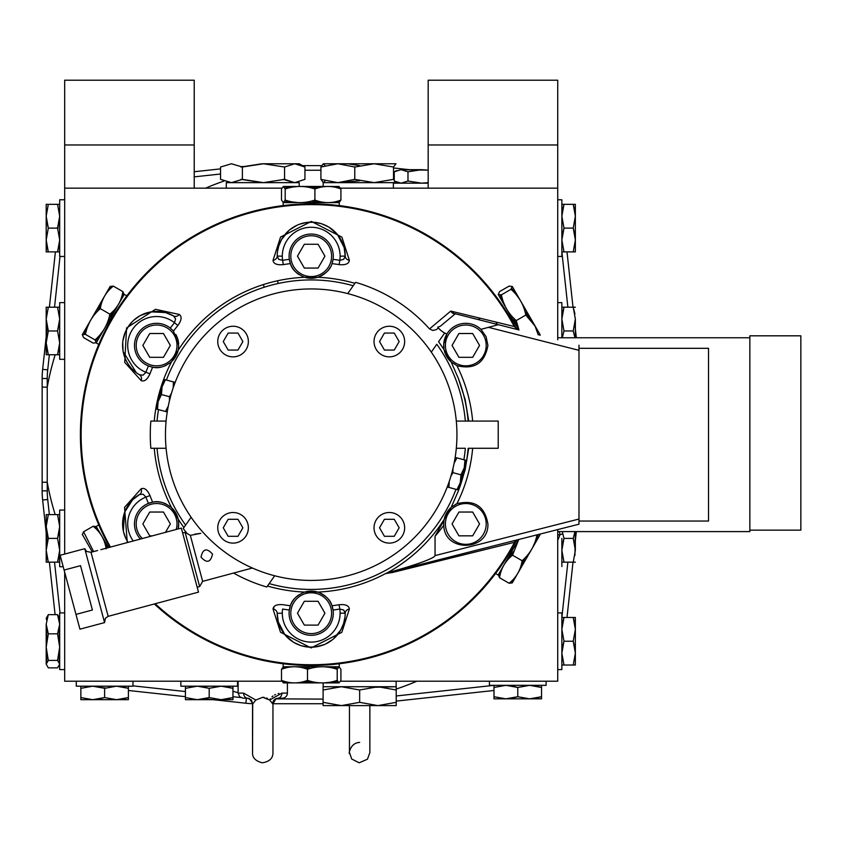 <?xml version="1.0" encoding="UTF-8"?>
<svg xmlns="http://www.w3.org/2000/svg" width="843" height="843" viewBox="0 0 843 843"><rect width="100%" height="100%" fill="white"/><g stroke="black" fill="none" stroke-linecap="round" stroke-linejoin="round"><path stroke-width="1.26" d="M281.847 188.158L64.679 188.158L64.679 554.072M64.679 572.239L64.679 681.207L281.847 681.207M340.561 681.207L557.729 681.207L557.729 529.583M557.729 339.782L557.729 188.158L340.561 188.158M428.17 188.158L428.17 80.201L557.729 80.201L557.729 188.158M557.729 144.975L428.17 144.975M64.679 188.158L64.679 80.201L194.227 80.201L194.227 188.158M194.227 144.975L64.679 144.975M287.4 682.904L323.185 682.904L323.185 686.729L396.126 686.729L396.126 681.207M299.212 186.503L299.212 182.636L226.282 182.636L226.282 188.158M396.126 183.173L396.126 182.636L323.185 182.636L323.185 186.503M395.968 163.763L374.155 163.763L393.523 167.019L395.968 163.763M359.698 165.628L347.938 163.827L323.343 163.763L374.155 163.763L354.777 167.019L354.777 179.369L337.843 182.636L320.909 179.369L323.343 182.636L325.177 180.75M325.177 165.639L323.343 163.763L320.909 167.019L320.909 179.369M345.166 163.763L341.289 163.9M320.909 167.019L337.843 163.763L354.777 167.019M393.523 167.019L393.523 179.369L374.155 182.636L354.777 179.369M341.257 182.488L359.655 180.75M262.742 163.763L299.297 163.763L304.945 167.019L304.945 179.369L294.755 182.636L284.565 179.369L263.469 182.636L242.373 179.369L242.373 167.019L263.469 163.763L284.565 167.019L284.565 179.369M240.919 179.369L262.742 182.625M262.025 163.763L240.919 167.019M284.565 167.019L294.755 163.763L304.945 167.019M283.122 179.369L294.407 182.625M242.373 179.369L231.456 182.636L220.55 179.369L220.55 167.019L231.456 163.763L242.373 167.019M396.21 689.995L396.21 705.602L377.938 705.602L359.655 702.335L341.383 705.602L377.938 705.602L323.101 705.602L323.101 686.729L323.101 689.995L341.383 686.729L359.655 689.995L377.938 686.729L396.21 689.995L396.21 686.729L369.761 687.414M396.21 702.335L377.959 705.602M341.383 705.602L323.101 702.335M359.655 702.335L359.655 689.995L341.383 686.729L333.206 687.414M274.007 700.09L273.311 701.081L274.955 699.226L277.927 698.204A5.1 3.962 -90 0 0 281.889 693.104L269.676 700.038L262.742 697.277L264.165 697.372M276.104 698.594L272.795 703.968L269.676 700.038M269.728 699.922L270.318 698.836M271.973 696.855L272.974 696.012M274.639 694.948L275.556 694.495M278.158 693.578L278.864 693.42M248.864 698.404L247.568 698.204C241.793 698.204 241.793 698.204 247.568 698.204L251.414 699.996L252.7 703.968L255.819 700.038L262.742 697.277M252.7 703.968L252.542 752.609M266.546 698.004L267.547 698.468M272.384 703.125L271.709 702.198M281.889 693.104L287.4 693.104A5.1 5.1 0 0 1 282.3 698.204L276.125 698.584L273.522 700.965M282.3 698.204L276.125 698.584M255.819 700.038L243.606 693.104L238.095 693.104L238.095 681.207M272.795 703.968L273.311 701.081M238.095 693.104L239.675 696.792L243.111 698.204L247.568 698.204A5.1 3.962 -90 0 1 243.606 693.104M64.679 302.626L59.684 302.626L59.684 359.308L64.679 359.308M64.679 199.77L59.684 199.77L59.684 256.451L64.679 256.451M64.679 510.047L59.684 510.047L59.684 566.728L63.204 566.728M76.291 681.207L76.291 686.191L132.973 686.191L132.973 681.207M64.679 612.914L59.684 612.914L59.684 669.595L64.679 669.595M180.855 681.207L180.855 686.191L237.536 686.191L237.536 681.207M489.435 681.207L489.435 685.338L546.116 685.338L546.116 681.207M428.17 183.173L393.375 183.173L393.375 188.158M557.729 256.451L561.86 256.451L561.86 199.77L557.729 199.77M561.86 337.769L561.86 302.626L557.729 302.626M561.86 538.392L561.86 566.528L561.86 538.392M557.729 669.595L561.86 669.595L561.86 612.914L557.729 612.914M562.292 634.589L561.86 629.363L563.988 641.249L561.86 653.135L563.988 665.022L561.86 665.022L573.24 665.022L575.358 653.135L573.24 641.249L563.988 641.249L562.292 647.909M573.24 665.022L575.358 665.022L573.24 665.022M574.926 634.589L575.358 629.363L573.24 617.476L575.358 617.476L575.358 665.022L575.358 629.363L573.24 641.249L574.926 647.909M575.358 653.135L574.926 658.362M561.86 653.135L562.292 658.362M575.358 629.363L575.358 617.476L573.24 617.476L574.926 624.136M573.24 617.476L563.988 617.476L562.292 624.136M561.86 629.363L563.988 617.476L561.86 617.476L563.988 617.476M562.27 531.596L563.988 538.392L561.86 550.279L563.988 562.165L561.86 562.165L573.24 562.165L575.358 550.279L573.24 538.392L563.988 538.392L562.292 545.052M573.24 562.165L575.358 562.165L573.24 562.165M574.958 531.596L573.24 538.392L574.926 545.052M575.358 550.279L575.358 531.596L574.926 555.505M561.86 550.279L562.292 555.505M574.958 337.769L573.24 330.972L563.988 330.972L561.86 319.086L563.988 307.2L561.86 307.2L563.988 307.2L562.292 313.859M562.27 337.769L563.988 330.972M573.24 330.972L575.358 319.086L573.24 307.2L563.988 307.2M573.24 307.2L575.358 307.2L573.24 307.2L574.926 313.859M575.358 319.086L575.358 337.769L575.358 319.086L574.926 324.313M562.292 221.456L561.86 216.219L563.988 228.116L561.86 240.002L563.988 251.888L561.86 251.888L573.24 251.888L575.358 240.002L573.24 228.116L563.988 228.116L562.292 234.765M573.24 251.888L575.358 251.888L573.24 251.888M574.926 221.456L575.358 216.219L573.24 204.333L575.358 204.333L575.358 251.888L575.358 216.219L573.24 228.116L574.926 234.765M561.86 240.002L562.292 245.229M575.358 216.219L575.358 204.333L573.24 204.333L574.926 210.992M573.24 204.333L563.988 204.333L562.292 210.992M561.86 216.219L563.988 204.333L561.86 204.333L563.988 204.333M524.43 685.77L529.657 685.338L517.771 687.466L505.884 685.338L493.998 687.466L493.998 685.338L493.998 696.718L505.884 698.836L517.771 696.718L517.771 687.466L511.111 685.77M493.998 696.718L493.998 698.836L493.998 696.718M524.43 698.415L529.657 698.836L541.543 696.718L541.543 698.836L493.998 698.836L529.657 698.836L517.771 696.718L511.111 698.415M505.884 698.836L500.658 698.415M505.884 685.338L500.658 685.77M529.657 698.836L541.543 698.836L541.543 696.718L534.884 698.415M541.543 696.718L541.543 687.466L534.884 685.77M529.657 685.338L541.543 687.466L541.543 685.338L541.543 687.466M215.85 686.624L221.077 686.191L209.19 688.32L197.304 686.191L185.418 688.32L185.418 686.191L185.418 697.561L197.304 699.69L209.19 697.561L209.19 688.32L202.531 686.624M185.418 697.561L185.418 699.69L185.418 697.561M215.85 699.258L221.077 699.69L232.963 697.561L232.963 699.69L185.418 699.69L221.077 699.69L209.19 697.561L202.531 699.258M197.304 699.69L192.078 699.258M197.304 686.191L192.078 686.624M221.077 699.69L232.963 699.69L232.963 697.561L226.303 699.258M232.963 697.561L232.963 688.32L226.303 686.624M221.077 686.191L232.963 688.32L232.963 686.191L232.963 688.32M111.287 686.624L116.513 686.191L104.627 688.32L92.741 686.191L80.854 688.32L80.854 686.191L80.854 697.561L92.741 699.69L104.627 697.561L104.627 688.32L97.978 686.624M80.854 697.561L80.854 699.69L80.854 697.561M111.287 699.258L116.513 699.69L128.399 697.561L128.399 699.69L80.854 699.69L116.513 699.69L104.627 697.561L97.978 699.258M92.741 699.69L87.514 699.258M92.741 686.191L87.514 686.624M116.513 699.69L128.399 699.69L128.399 697.561L121.75 699.258M128.399 697.561L128.399 688.32L121.75 686.624M116.513 686.191L128.399 688.32L128.399 686.191L128.399 688.32M46.628 620.005L46.196 618.372L48.314 614.652L57.566 614.652L59.684 624.231L57.566 633.82L59.684 647.118L57.566 660.417L48.314 660.417L46.196 664.136L48.314 667.856L57.566 667.856L59.684 664.136L57.566 660.417M59.263 620.005L59.684 618.372L57.566 614.652M46.628 641.249L46.723 628.899M59.263 641.249L59.168 628.899M46.628 662.493L46.723 653.599M59.263 662.493L59.168 653.599M48.314 614.652L46.196 624.231L48.314 633.82L57.566 633.82M48.314 633.82L46.196 647.118L48.314 660.417M46.196 624.231L46.196 664.136L46.196 624.231M59.263 545.052L59.684 550.279L57.566 538.392L59.684 526.506L57.566 514.62L59.684 514.62L48.314 514.62L46.196 526.506L48.314 538.392L57.566 538.392L59.263 531.733M48.314 514.62L46.196 514.62L48.314 514.62M46.618 545.052L46.196 550.279L48.314 562.165L46.196 562.165L46.196 514.62L46.196 550.279L48.314 538.392L46.618 531.733M46.196 526.506L46.618 521.28M59.684 526.506L59.263 521.28M46.196 550.279L46.196 562.165L48.314 562.165L46.618 555.505M48.314 562.165L57.566 562.165L59.263 555.505M59.684 550.279L57.566 562.165L59.684 562.165L57.566 562.165M59.263 337.632L59.684 342.859L57.566 330.972L59.684 319.086L57.566 307.2L59.684 307.2L48.314 307.2L46.196 319.086L48.314 330.972L57.566 330.972L59.263 324.313M48.314 307.2L46.196 307.2L48.314 307.2M46.618 337.632L46.196 342.859L48.314 354.745L46.196 354.745L46.196 307.2L46.196 342.859L48.314 330.972L46.618 324.313M46.196 319.086L46.618 313.859M59.684 319.086L59.263 313.859M46.196 342.859L46.196 354.745L48.314 354.745L46.618 348.085M48.314 354.745L57.566 354.745L59.263 348.085M59.684 342.859L57.566 354.745L59.684 354.745L57.566 354.745M59.263 234.765L59.684 240.002L57.566 228.116L59.684 216.219L57.566 204.333L59.684 204.333L48.314 204.333L46.196 216.219L48.314 228.116L57.566 228.116L59.263 221.456M48.314 204.333L46.196 204.333L48.314 204.333M46.618 234.765L46.196 240.002L48.314 251.888L46.196 251.888L46.196 204.333L46.196 240.002L48.314 228.116L46.618 221.456M46.196 216.219L46.618 210.992M59.684 216.219L59.263 210.992M46.196 240.002L46.196 251.888L48.314 251.888L46.618 245.229M48.314 251.888L57.566 251.888L59.263 245.229M59.684 240.002L57.566 251.888L59.684 251.888L57.566 251.888M421.721 169.675L401.12 169.675L428.17 170.16L421.7 169.675L407.98 171.793L401.12 169.675L407.991 171.793M421.721 183.173L428.17 182.678L421.7 183.173L407.98 181.045L407.98 171.793M407.98 181.045L401.12 183.173L394.261 181.045L394.261 171.793L401.12 169.675M394.629 171.593L396.842 170.528M401.131 183.173L407.991 181.045M394.629 181.256L396.842 182.309M273.891 606.77A11.897 11.897 0 0 1 273.543 609.141M283.153 663.768L283.153 666.75L339.255 666.75L339.255 663.768M339.002 682.904L283.406 682.904L339.002 682.904M311.204 681.418L297.084 682.767M311.204 668.246L297.084 666.897M337.674 681.418L325.314 682.767M337.674 668.246L325.314 666.897M340.92 669.3L340.92 680.364L339.065 682.862L337.211 680.364L337.211 669.3L339.065 666.792L340.92 669.3M284.723 668.246L283.332 666.792L281.488 669.3L281.488 680.364L283.332 682.862L284.723 681.418M281.488 680.364C290.161 683.747 298.822 683.747 307.495 680.364L307.495 669.3C317.4 665.917 327.305 665.917 337.211 669.3M281.488 669.3C290.161 665.917 298.822 665.917 307.495 669.3M307.495 680.364C317.4 683.747 327.305 683.747 337.211 680.364M304.913 682.588L316.494 682.461M287.4 682.819L289.36 682.461M103.057 538.593L107.746 547.813M82.245 534.272L92.287 551.954M82.329 534.641L83.573 531.785L93.615 551.596M83.573 531.785L93.162 526.253C100.422 532.07 104.764 539.583 106.165 548.782M95.691 528.54L96.25 526.601L93.162 526.253M108.431 547.623L96.197 526.422L108.431 547.623M264.165 287.263L263.438 284.555M495.853 322.026A216.303 216.303 0 0 1 497.296 324.439M576.327 337.769L574.894 324.544L576.327 337.769M573.008 307.2L567.002 251.888L573.008 307.2M272.953 703.736L323.101 703.736M49.358 354.745L47.714 369.877A79.906 79.906 0 0 0 47.25 378.507L42.15 378.507L42.15 490.858A85.006 85.006 0 0 0 42.645 500.036L47.219 542.154M321.531 165.628L302.542 165.628M414.63 170.265L393.523 167.968M561.86 211.941A42.508 42.508 0 0 1 562.07 212.615A42.508 42.508 0 0 0 561.86 211.941M396.21 701.102L493.998 690.48L396.21 701.102M102.593 687.677L105.596 688.004L102.593 687.677M128.399 690.48L185.418 696.676L128.399 690.48M204.902 698.794L245.85 703.231L204.902 698.794M58.199 226.072L57.872 229.075L58.199 226.072M55.396 251.888L49.389 307.2L55.396 251.888M47.219 327.21L42.645 369.329L47.219 327.21M567.002 617.476L573.008 562.165M574.894 544.82L576.327 531.596M49.389 562.165L55.09 614.652M243.079 166.429L241.572 166.587M220.55 168.874L194.227 171.73M562.07 656.75A42.508 42.508 0 0 1 561.86 657.414A42.508 42.508 0 0 0 562.07 656.75M533.935 685.338A42.508 42.508 0 0 1 533.271 685.549A42.508 42.508 0 0 0 533.935 685.338M323.101 699.11L275.566 698.858M252.542 703.694A85.006 85.006 0 0 1 245.85 703.231A85.006 85.006 0 0 0 252.542 703.694M59.684 654.273A42.508 42.508 0 0 1 59.326 652.514A42.508 42.508 0 0 0 59.684 654.273M55.185 514.62A268.2 268.2 0 0 1 47.25 482.238L42.15 482.238M49.358 514.62L47.714 499.488A79.906 79.906 0 0 1 47.25 490.858L47.25 387.127L42.15 387.127M42.15 378.507A85.006 85.006 0 0 1 42.645 369.329A85.006 85.006 0 0 0 42.15 378.507M304.945 170.233L320.909 170.244M562.724 533.925L560.079 534.631L559.267 531.596M557.729 540.31A268.2 268.2 0 0 0 560.079 534.631L557.729 535.094M166.092 448.286L157.051 448.286A154.743 154.743 0 0 0 185.618 525.105L191.108 517.265M274.67 575.78L269.18 583.609A154.743 154.743 0 0 0 455.979 489.319M463.903 459.751A154.743 154.743 0 0 0 465.347 448.286L456.316 448.286M456.316 421.079L465.347 421.079A154.743 154.743 0 0 0 436.779 344.26L431.289 352.1M347.727 293.585L353.217 285.745A154.743 154.743 0 0 0 166.419 380.045M158.505 409.603A154.743 154.743 0 0 0 157.051 421.079L166.092 421.079M472.66 421.079L465.347 421.079L468.719 421.079L465.136 399.477L458.36 378.444L451.5 362.69A157.694 157.694 0 0 0 451.11 361.932L444.156 349.887A157.694 157.694 0 0 0 438.571 341.71L444.661 333.006A21.591 21.591 0 0 0 446.864 334.039A22.097 22.097 0 0 1 480.974 329.35L486.095 336.673L487.907 345.419C484.757 363.164 474.43 369.908 456.917 365.662L456.917 365.662C465.652 383.144 470.9 401.616 472.66 421.079L498.213 421.079L498.213 448.286L468.15 448.286A157.536 157.536 0 0 1 458.36 490.921L465.125 469.909L468.719 448.286M340.108 613.198L345.209 613.198L343.681 609.995L339.803 609.046A28.904 28.904 0 0 1 311.204 642.103A28.904 28.904 0 0 1 282.3 613.198L277.199 613.293A34.005 34.005 0 0 0 311.204 647.203A34.005 34.005 0 0 0 345.209 613.293L345.209 613.198M122.593 523.935A34.005 34.005 0 0 1 139.517 494.535A5.1 4.341 59.8 0 0 141.118 488.803C144.332 487.444 147.283 489.688 149.98 495.547A172.33 172.33 0 0 0 152.646 502.196L148.421 503.408A176.693 176.693 0 0 1 145.902 497.096L143.131 494.209L139.517 494.535A34.005 34.005 0 0 0 128.031 542.376L125.986 538.74M170.297 328.075L170.297 328.075A176.693 176.693 0 0 1 174.501 322.732L175.607 318.896L173.521 315.925A34.005 34.005 0 0 0 122.593 345.419A34.005 34.005 0 0 0 139.517 374.819L143.131 375.146L145.902 372.269A28.904 28.904 0 0 1 143.995 319.413A28.904 28.904 0 0 1 174.501 322.732L177.884 325.493A172.33 172.33 0 0 0 173.458 331.13L170.297 328.075A22.097 22.097 0 0 0 137.462 334.376A22.097 22.097 0 0 0 148.421 365.957L152.646 367.169A172.33 172.33 0 0 0 149.98 373.818L145.902 372.269A176.693 176.693 0 0 1 148.421 365.957A22.097 22.097 0 0 0 166.155 365.356M340.108 256.167L345.209 256.072A34.005 34.005 0 0 0 311.204 222.162A34.005 34.005 0 0 0 277.199 256.072L282.3 256.167A28.904 28.904 0 0 1 311.204 227.262A28.904 28.904 0 0 1 339.803 260.318A176.693 176.693 0 0 0 333.069 259.349A22.097 22.097 0 0 0 311.204 234.059A22.097 22.097 0 0 0 289.328 259.349L290.392 263.617A172.33 172.33 0 0 0 283.301 264.628L282.595 260.318A28.904 28.904 0 0 1 282.3 256.167M233.564 573.061A158.674 158.674 0 0 0 266.799 587.013L269.18 583.609A3746.724 0.759 125 0 1 267.484 586.033A157.536 157.536 0 0 0 304.66 592.081L317.737 592.081A157.536 157.536 0 0 0 385.567 573.567L386.926 572.998A157.694 157.694 0 0 0 444.156 519.467L451.11 507.433A157.694 157.694 0 0 0 451.5 506.675L458.36 490.921M468.15 421.079A157.536 157.536 0 0 0 458.36 378.444M436.537 329.434A8.672 8.672 0 0 0 437.38 328.823A9.558 9.336 -112 0 1 436.537 329.434A6.86 6.86 150.3 0 1 436.126 329.676L432.912 330.467L429.498 328.939L450.752 311.078L514.251 326.504L517.57 329.476A7.587 7.576 -77 0 0 518.761 329.887L453.882 313.406L451.068 311.499A6.091 5.058 73.4 0 1 450.752 311.078A6.07 4.731 -89.9 0 0 451.29 311.91A5.996 4.679 -89.9 0 0 451.595 312.268A5.922 4.615 -89.9 0 0 451.932 312.595L454.63 314.334A1.697 1.697 0 0 1 456.147 313.986L495.357 323.944A60.369 5.1 14.2 0 1 498.308 324.703L480.974 329.35M472.66 448.286C470.9 467.739 465.652 486.221 456.917 503.703L456.895 503.714C474.43 499.446 484.757 506.2 487.907 523.935C489.014 551.459 444.366 552.86 443.745 525.326A154.322 153.732 -90 0 1 435.051 536.201L435.051 555.59L578.983 519.035L578.983 524.188L393.544 571.28A5.1 2.15 -104.2 0 0 392.575 572.46L385.567 573.567M578.983 345.177L578.983 519.035M456.6 503.851A22.097 22.097 0 0 1 456.917 503.703L451.131 507.412A188.126 188.126 0 0 0 451.5 506.675M435.051 536.201L443.987 520.405A22.097 22.097 0 0 1 451.131 507.412A22.097 22.097 0 0 1 451.131 507.412M386.926 572.998A13.182 3.119 175.7 0 1 387.938 572.65A7.408 1.496 170.2 0 1 388.96 572.344A60.369 5.1 -14.3 0 0 435.051 555.59M388.96 572.344L393.544 571.28M451.5 362.69A188.126 188.126 0 0 0 451.131 361.953L456.917 365.662M456.147 313.986L453.882 313.406L456.147 313.986M454.63 314.334L440.415 326.167A6.849 6.849 149.8 0 1 440.004 326.41L437.749 327.137A21.591 21.591 0 0 0 438.36 327.895L437.749 327.137M139.517 494.535L132.962 499.499M132.488 499.973L124.796 511.922M124.511 512.692L123.363 531.132M123.499 531.701L125.723 538.182M166.155 504.009A22.097 22.097 0 0 0 140.465 539.046M122.593 345.419A34.005 34.005 0 0 1 173.521 315.925L165.934 312.721M165.302 312.553L151.097 311.868M150.307 312.005L140.454 315.493M140.022 315.735L133.752 320.235M133.331 320.625L128.821 325.809M128.473 326.304L125.354 332.005M125.122 332.574L122.857 341.204M122.751 342.237L123.036 350.836M123.183 351.721L136.355 372.743M136.872 373.122L139.517 374.819A5.1 4.341 120.2 0 1 141.118 380.562L124.711 362.364L126.587 327.938L155.47 309.318L179.285 314.45C182.077 316.546 181.603 320.224 177.884 325.493M283.301 264.628C276.883 265.218 273.459 263.785 273.027 260.318L280.582 237.02L311.33 221.424L341.9 237.125L349.371 260.318A5.1 4.341 179.8 0 1 345.209 256.072L344.186 247.895M344.018 247.252L337.516 234.628M336.989 233.996L329.055 227.22M328.612 226.957L321.583 223.785M321.057 223.616L314.291 222.299M313.701 222.257L307.179 222.394M306.599 222.478L299.982 224.069M299.971 224.069L297.99 224.839M297.021 225.26L289.718 229.802M289.033 230.381L281.541 239.528M281.53 239.56L278.78 245.935L277.589 251.024M277.589 251.045L277.421 252.289M277.347 252.963L277.199 256.072A5.1 4.341 -179.8 0 1 273.027 260.318M277.199 256.167L278.717 259.359L282.595 260.318A176.693 176.693 0 0 1 289.328 259.349M317.737 592.081C325.725 595.421 330.488 599.974 332.005 605.748A172.33 172.33 0 0 0 339.097 604.737C345.514 604.146 348.939 605.58 349.371 609.036L341.815 632.345L311.067 647.94L280.508 632.229L273.027 609.036A5.1 4.341 -0.2 0 1 277.199 613.293L278.222 621.47M278.39 622.113L284.892 634.737M285.408 635.359L293.353 642.134M293.786 642.408L300.814 645.58M301.341 645.738L308.116 647.066M308.707 647.108L315.219 646.96M315.809 646.887L324.418 644.526M325.387 644.105L332.679 639.563M333.364 638.983L340.857 629.826M340.878 629.805L343.628 623.43L344.987 617.065M345.05 616.402L345.209 613.293A5.1 4.341 0.2 0 1 349.371 609.036M339.097 604.737L339.803 609.046A176.693 176.693 0 0 1 333.069 610.016L332.005 605.748M298.717 594.958A22.097 22.097 0 0 0 311.204 635.306A22.097 22.097 0 0 0 333.069 610.016A22.097 22.097 0 0 0 304.66 592.081C296.673 595.421 291.92 599.974 290.392 605.748L289.328 610.016A176.693 176.693 0 0 1 282.595 609.046A28.904 28.904 0 0 0 282.3 613.198M516.548 329.328L515.505 327.316A5.1 5.1 0 0 0 518.761 329.887L513.482 317.906M515.505 542.049L516.538 540.057A230.803 230.803 0 0 1 154.332 603.967A230.803 230.803 0 0 0 515.505 542.049A5.1 5.1 0 0 1 518.761 539.478A5.1 5.1 0 0 0 515.505 542.049L392.575 572.46M515.505 327.316L514.894 326.167L514.251 326.504A230.065 230.065 0 0 0 200.908 232.773A230.065 230.065 0 0 0 110.465 547.086M514.894 326.167A230.803 230.803 0 0 0 80.401 434.682A230.803 230.803 0 0 0 109.738 547.276A230.803 230.803 0 0 1 201.898 231.403A230.803 230.803 0 0 1 516.232 328.707M516.843 539.963A5.1 3.952 -104.2 0 0 514.251 542.85A230.065 230.065 0 0 1 155.175 603.746M349.371 260.318C348.949 263.785 345.525 265.218 339.097 264.628A172.33 172.33 0 0 0 332.005 263.617L333.069 259.349A22.097 22.097 0 0 1 332.005 263.617C330.488 269.391 325.725 273.943 317.737 277.273L304.66 277.273C296.673 273.943 291.92 269.391 290.392 263.617M345.209 256.167L343.681 259.359L339.803 260.318L339.097 264.628M173.521 315.925A5.1 4.341 119.8 0 0 179.285 314.45M133.247 540.974A28.904 28.904 0 0 1 145.902 497.096L149.98 495.547M127.282 542.576L124.553 507.36L141.118 488.803M157.051 448.286L150.844 448.286A160.929 160.929 0 0 1 150.844 421.079L157.051 421.079L150.844 421.079M443.703 523.935L443.745 525.326A22.097 22.097 0 0 1 443.987 520.405L443.703 523.935M456.095 504.082A22.097 22.097 0 0 0 455.294 504.493M444.156 349.887A22.097 22.097 0 0 1 443.987 348.96L443.745 344.039L446.864 334.039A22.097 22.097 0 0 0 451.131 361.953A22.097 22.097 0 0 1 451.11 361.932M438.402 327.948L438.36 327.895A21.591 21.591 0 0 0 438.392 327.938A21.591 21.591 0 0 0 438.423 327.969L437.359 328.823A25.427 1.697 -40 0 1 438.423 327.969A21.591 21.591 0 0 0 444.661 333.006L446.864 334.039M429.498 328.939A158.674 158.674 0 0 0 355.598 282.352L353.217 285.745M185.618 525.105L183.237 528.498A158.674 158.674 0 0 0 187.03 533.461M152.646 502.196C158.41 500.626 164.733 502.47 171.614 507.718L178.158 519.046L178.705 523.935L178.126 528.951A22.097 22.097 0 0 0 178.705 523.935M183.237 528.498L183.922 527.528A157.536 157.536 0 0 1 178.158 519.046A22.097 22.097 0 0 0 171.614 507.718A157.536 157.536 0 0 1 154.248 448.286L150.844 448.286M172.562 330.14A22.097 22.097 0 0 1 173.458 331.13L178.705 345.419L178.158 350.319L171.614 361.636A22.097 22.097 0 0 0 178.158 350.319A157.536 157.536 0 0 1 304.66 277.273A22.097 22.097 0 0 0 330.382 267.136M178.642 343.733A22.097 22.097 0 0 0 175.692 334.292M154.248 421.079A157.536 157.536 0 0 1 171.614 361.636C164.733 366.895 158.41 368.728 152.646 367.169M289.096 256.167A22.097 22.097 0 0 0 298.717 274.407M149.98 373.818C147.283 379.666 144.332 381.921 141.118 380.562M355.598 282.352L354.914 283.332A157.536 157.536 0 0 0 317.737 277.273M273.027 609.036C273.459 605.58 276.883 604.146 283.301 604.737A172.33 172.33 0 0 0 290.392 605.748M267.484 586.033L266.799 587.013M479.994 320.034A204.038 204.038 0 0 0 478.445 317.79M297.463 613.198L304.334 625.095L318.074 625.095L324.945 613.198L318.074 601.301L304.334 601.301L297.463 613.198L304.334 625.095L318.074 625.095L324.945 613.198M331.605 613.198A20.401 20.401 0 0 0 301.004 595.527A20.401 20.401 0 0 0 301.004 630.87A20.401 20.401 0 0 0 331.605 613.198M578.983 348.317L708.531 348.317L708.531 521.048L578.983 521.048M557.729 531.596L749.848 531.596L749.848 337.769L557.729 337.769M165.491 532.333L170.339 523.935L163.468 512.038L149.727 512.038L142.857 523.935L149.727 535.842L152.414 535.842M176.24 529.457A20.401 20.401 0 0 0 139.843 512.302A20.401 20.401 0 0 0 142.351 538.54M170.339 523.935L163.468 512.038L149.727 512.038L142.857 523.935L149.727 535.842M165.46 434.682A145.744 145.744 0 0 1 384.071 308.464A145.744 145.744 0 0 1 384.071 560.901A145.744 145.744 0 0 1 165.46 434.682M228.158 519.299L223.247 527.802L228.158 536.306L237.968 536.306L242.879 527.802L237.968 519.299L228.158 519.299M248.369 527.802A15.3 15.3 0 0 0 225.408 514.557A15.3 15.3 0 0 0 225.408 541.058A15.3 15.3 0 0 0 248.369 527.802M384.429 519.299L379.529 527.802L384.429 536.306L394.25 536.306L399.161 527.802L394.25 519.299L384.429 519.299M404.64 527.802A15.3 15.3 0 0 0 381.689 514.557A15.3 15.3 0 0 0 381.689 541.058A15.3 15.3 0 0 0 404.64 527.802M228.158 333.059L223.247 341.563L228.158 350.056L237.968 350.056L242.879 341.563L237.968 333.059L228.158 333.059M248.369 341.563A15.3 15.3 0 0 0 225.408 328.306A15.3 15.3 0 0 0 225.408 354.808A15.3 15.3 0 0 0 248.369 341.563M384.429 333.059L379.529 341.563L384.429 350.056L394.25 350.056L399.161 341.563L394.25 333.059L384.429 333.059M404.64 341.563A15.3 15.3 0 0 0 381.689 328.306A15.3 15.3 0 0 0 381.689 354.808A15.3 15.3 0 0 0 404.64 341.563M207.178 580.132L218.674 577.055L202.647 581.343L190.328 535.358L185.123 532.354L199.643 586.549L202.647 581.343M201.013 557.139L201.013 557.139C202.857 548.698 206.693 547.676 212.51 554.062L212.51 554.062C210.666 562.502 206.83 563.524 201.013 557.139M194.849 534.146L200.792 533.345L190.328 535.358M75.975 614.41L79.937 629.184L104.574 622.587L84.764 548.688L60.138 555.284L75.975 614.41L75.628 613.093L75.975 614.41L92.403 610.005L80.517 565.664L64.1 570.068L64.447 571.385M97.588 550.532L91.012 552.291L108.178 616.338L198.495 592.134L181.34 528.087L100.865 549.657M174.754 382.279L173.426 381.921L174.754 382.279M165.397 379.771L173.426 381.921L164.079 379.413L165.397 379.771L162.098 386.811L158.136 401.584L161.434 394.556L162.098 386.811L164.079 379.413L156.155 408.981L157.472 409.329L158.136 401.584L161.434 394.556L169.475 396.705L169.443 400.804L169.475 396.705L171.498 393.144M173.426 381.921L173.163 387.917L173.426 381.921M168.273 406.157L165.513 411.489L166.83 411.837L156.155 408.981L158.136 401.584M447.654 487.085L448.971 487.433L447.654 487.085M464.925 460.036L456.895 457.875L454.135 463.207L456.895 457.875L466.253 460.383L464.925 460.036L464.272 467.77L460.963 474.809L460.31 482.554L458.329 489.941L457.011 489.593L458.329 489.941L460.31 482.554L457.011 489.593L448.971 487.433L449.245 481.448M460.963 474.809L452.933 472.66L450.9 476.221L452.933 472.66L452.954 468.56M455.578 457.528L456.895 457.875L455.578 457.528M460.31 482.554L466.253 460.383L460.31 482.554M749.848 530.142L800.85 530.142L800.85 335.82L749.848 335.82L749.848 337.769M170.339 345.419L163.468 333.522L149.727 333.522L142.857 345.419L149.727 357.327L163.468 357.327L170.339 345.419M146.397 363.091A20.401 20.401 0 0 0 176.998 345.419A20.401 20.401 0 0 0 146.397 327.758A20.401 20.401 0 0 0 146.397 363.091M324.945 256.167L318.074 244.259L304.334 244.259L297.463 256.167L304.334 268.063L318.074 268.063L324.945 256.167L318.074 244.259L304.334 244.259L297.463 256.167M290.803 256.167A20.401 20.401 0 0 0 321.404 273.827A20.401 20.401 0 0 0 321.404 238.495A20.401 20.401 0 0 0 290.803 256.167M458.929 357.327L472.67 357.327L479.541 345.419L472.67 333.522L458.929 333.522L452.059 345.419L458.929 357.327M455.599 327.758A20.401 20.401 0 0 0 455.599 363.091A20.401 20.401 0 0 0 486.2 345.419A20.401 20.401 0 0 0 455.599 327.758M452.059 523.935L458.929 535.842L472.67 535.842L479.541 523.935L472.67 512.038L458.929 512.038L452.059 523.935M476 506.274A20.401 20.401 0 0 0 445.399 523.935A20.401 20.401 0 0 0 476 541.606A20.401 20.401 0 0 0 476 506.274M323.185 186.461L299.212 186.461M317.495 186.777L305.914 186.904M82.329 334.639L110.127 286.494L82.329 334.639M97.525 311.309L103.415 298.411M117.135 306.378L108.937 317.895M84.289 334.239L89.295 322.869M103.025 330.825L95.691 340.825M93.162 343.112L83.573 337.579L82.329 334.724L85.428 334.365L95.006 339.898L96.25 342.753L93.162 343.112M122.172 294.976L124.121 294.492L122.878 291.636L113.299 286.104L110.201 286.462L110.76 288.39M113.299 286.104C106.028 291.92 101.697 299.434 100.285 308.633L109.864 314.165C107.851 324.439 102.899 333.017 95.006 339.898M122.878 291.636C121.466 300.835 117.135 308.348 109.864 314.165M100.285 308.633C92.403 315.524 87.451 324.102 85.428 334.365M283.406 186.461L339.002 186.461L283.406 186.461M311.204 187.947L325.314 186.598M311.204 201.119L325.314 202.468M284.723 187.947L297.084 186.598M284.723 201.119L297.084 202.468M281.488 200.065L281.488 189.001L283.332 186.493L285.187 189.001L285.187 200.065L283.332 202.573L281.488 200.065M337.674 201.119L339.065 202.573L340.92 200.065L340.92 189.001L339.065 186.493L337.674 187.947M340.92 189.001C332.247 185.618 323.575 185.618 314.903 189.001L314.903 200.065C304.997 203.448 295.092 203.448 285.187 200.065M340.92 200.065C332.247 203.448 323.575 203.448 314.903 200.065M314.903 189.001C304.997 185.618 295.092 185.618 285.187 189.001M512.27 286.494L540.068 334.639L512.27 286.494M524.883 311.309L533.103 322.869M511.638 288.39L518.993 298.411M505.231 306.325L500.236 294.976M499.53 291.636L509.109 286.104L512.207 286.462L510.963 289.318L501.385 294.85L498.287 294.492L499.53 291.636M540.142 335.314L538.119 334.239M538.255 334.84L535.042 326.051L525.821 315.05L516.243 320.582C508.35 313.691 503.397 305.113 501.385 294.85M518.972 329.94L516.243 320.582M525.821 315.05C523.798 304.776 518.845 296.199 510.963 289.318M518.656 329.855L498.192 294.418L518.656 329.855M540.068 534.725L512.27 582.871L540.068 534.725M524.883 558.045L518.993 570.953M505.263 562.987L513.471 551.47M538.119 535.115L533.103 546.496M500.236 574.389L498.287 574.873L499.53 577.729L509.109 583.261L512.207 582.903L511.638 580.975M509.109 583.261C516.369 577.444 520.711 569.931 522.112 560.732L512.533 555.2L518.761 539.478M499.53 577.729C500.932 568.519 505.273 561.016 512.533 555.2M522.112 560.732C529.994 553.84 534.947 545.263 536.97 534.989L536.801 534.894M536.97 534.989L540.068 534.641L540.142 534.051M126.829 295.84L124.248 294.355L96.197 342.943L98.779 344.429M339.255 205.597L339.255 202.605L283.153 202.605L283.153 205.597M495.568 573.514L498.16 575.01L518.656 539.499M47.714 499.488L42.645 500.036A85.006 85.006 0 0 1 42.15 490.858L47.25 490.858M393.523 173.1L394.261 173.184M561.86 251.804L567.876 307.2M393.428 179.401A268.2 268.2 0 0 1 394.261 179.664M403.576 182.889A268.2 268.2 0 0 1 404.334 183.173M561.86 335.208L562.724 335.44M47.25 378.507L47.25 387.127A268.2 268.2 0 0 1 55.185 354.745M205.576 188.158A268.2 268.2 0 0 1 224.006 181.055M220.55 174.006L194.227 176.861M60.032 256.451L54.521 307.2M238.095 692.725A268.2 268.2 0 0 1 232.963 691.218M54.521 562.165L60.032 612.914M132.973 685.844L185.418 691.545M232.963 696.708L240.677 697.54M246.788 698.204A79.906 79.906 0 0 0 248.811 698.394M561.86 617.561L567.876 562.165M416.832 681.207A268.2 268.2 0 0 1 396.21 689.058M396.21 695.97L494.082 685.338M246.388 698.204L245.85 703.231M47.714 369.877L42.645 369.329M578.983 350.33L488.455 327.337M252.542 703.188L252.542 752.609C252.31 757.709 255.555 761.113 262.31 762.799C269.465 761.64 273.016 758.257 272.953 752.63L272.953 703.304L273.511 700.986M272.953 752.609L272.953 750.418M287.4 693.104L287.4 682.092M249.38 698.584L252.542 703.304M369.856 705.602L369.856 752.63L367.443 759.206L359.213 762.799L351.721 759.027L349.455 752.609L349.455 705.602L349.455 752.609C348.739 757.32 348.686 742.915 359.655 742.409M369.856 750.418L369.856 752.609M96.197 526.422L98.779 524.926M278.232 283.49L277.505 280.782M197.178 587.213L199.643 586.549M182.657 533.018L185.123 532.354M218.674 577.055L252.363 568.024M108.178 616.338L105.386 618.246L104.574 622.587M91.012 552.291L86.671 551.48L84.764 548.688"/></g></svg>
